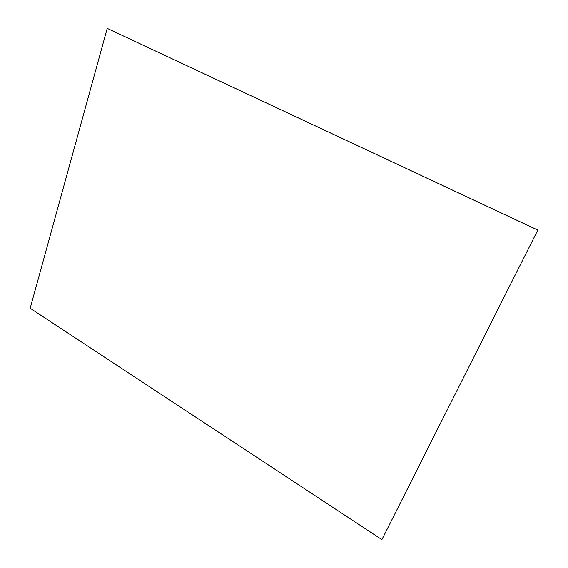 <?xml version="1.0" encoding="UTF-8"?>
<svg xmlns="http://www.w3.org/2000/svg" width="568" height="568" viewBox="0 0 568 568"><rect width="100%" height="100%" fill="white"/><g stroke="black" fill="none" stroke-linecap="round" stroke-linejoin="round"><path stroke-width="0.43" stroke-dasharray="2.84 2.13" d="M107.274 28.407L30.182 308.254M381.916 539.564L30.232 308.239"/><path stroke-width="0.85" d="M381.916 539.564L537.818 230.068L381.916 539.564M537.797 230.083L107.224 28.4L537.818 230.068M107.224 28.4L30.182 308.254L381.881 539.6"/></g></svg>
